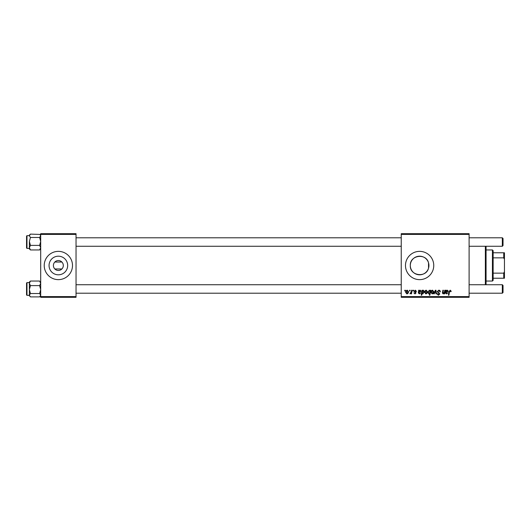 <?xml version="1.0" encoding="UTF-8"?>
<svg xmlns="http://www.w3.org/2000/svg" width="531" height="531" viewBox="0 0 531 531"><rect width="100%" height="100%" fill="white"/><g stroke="black" fill="none" stroke-linecap="round" stroke-linejoin="round"><path stroke-width="0.8" d="M53.412 265.5A4.952 4.952 0 0 0 58.364 270.452A4.952 4.952 0 0 0 63.308 265.5A4.952 4.952 0 0 0 58.364 260.548A4.952 4.952 0 0 0 53.412 265.5M49.058 265.5A9.306 9.306 0 0 0 58.364 274.806A9.306 9.306 0 0 0 67.669 265.5A9.306 9.306 0 0 0 58.364 256.194A9.306 9.306 0 0 0 49.058 265.5M44.226 265.5A14.138 14.138 0 0 0 58.364 279.638A14.138 14.138 0 0 0 72.501 265.5A14.138 14.138 0 0 0 58.364 251.362A14.138 14.138 0 0 0 44.226 265.5M428.524 268.188C426.207 278.164 409.7 275.934 410.31 265.5C409.713 255.072 426.161 252.829 428.524 262.812L428.922 265.5L428.524 268.188L428.524 262.812M428.922 265.5A9.306 9.306 0 0 1 419.616 274.806A9.306 9.306 0 0 1 410.31 265.5A9.306 9.306 0 0 1 419.616 256.194A9.306 9.306 0 0 1 428.922 265.5M405.478 265.5A14.138 14.138 0 0 0 419.616 279.638A14.138 14.138 0 0 0 433.754 265.5A14.138 14.138 0 0 0 419.616 251.362A14.138 14.138 0 0 0 405.478 265.5M61.895 268.965L54.826 268.965M469.105 297.314L401.237 297.314L401.237 296.603L469.105 296.603L469.105 297.314M469.105 234.397L401.237 234.397L401.237 233.686L469.105 233.686L469.105 296.603M413.058 290.245L413.576 290.245L413.47 290.948L412.939 290.948L413.058 290.245M409.587 290.245L410.105 290.245L409.998 290.948L409.467 290.948L409.587 290.245M416.53 291.4L416.019 291.526L415.282 290.63L414.605 291.18L416.078 292.88L415.003 293.909L413.828 292.813L415.03 293.457L415.567 292.959L414.087 291.22L415.302 290.178L416.53 291.4M422.57 290.245L422.484 290.742L423.36 290.178L424.309 291.645L422.888 293.909L422.079 293.311L421.733 295.19L421.216 295.19L422.052 290.245L422.57 290.245M438.779 290.178C439.814 290.231 440.325 290.796 440.312 291.851L439.794 291.917L439.661 291.187L438.745 290.756L437.736 291.585L439.794 293.942L438.414 295.256L436.967 293.822L437.484 293.663L438.427 294.678L439.283 293.975L437.225 291.632L438.779 290.178M432.533 290.178L433.754 291.612C433.8 292.866 433.263 293.63 432.128 293.909L430.926 292.402C430.893 291.194 431.431 290.457 432.533 290.178M444.739 290.245L445.257 290.245L444.653 293.842L444.128 293.842L444.235 293.238L443.159 293.909L442.403 293.032L442.874 290.245L443.398 290.245L442.927 293.019L443.325 293.457L444.454 291.917L444.739 290.245M451.237 291.273L450.673 291.784L450.188 290.756L449.511 291.692L448.921 295.19L448.403 295.19L449.014 291.565L450.222 290.178L451.237 291.273M401.237 234.397L401.237 296.603M446.286 290.245L446.339 290.689L447.361 290.178L448.277 291.214L446.033 292.495L446.617 293.457L447.958 292.813L446.571 293.909L445.436 292.966L445.755 290.245L446.286 290.245M430.276 290.245L430.734 290.245L429.898 295.19L429.38 295.19L429.679 293.464L428.829 293.909L427.84 292.455L429.3 290.178L430.163 290.895L430.276 290.245M435.34 290.245L435.971 290.245L436.469 293.842L435.951 293.842L435.586 290.796L434.265 293.842L433.708 293.842L435.34 290.245M426.234 290.178L427.455 291.612C427.508 292.866 426.964 293.63 425.829 293.909L424.627 292.402C424.594 291.194 425.132 290.457 426.234 290.178M419.165 290.245L419.218 290.689L420.24 290.178L421.156 291.214L418.913 292.495L419.497 293.457L420.837 292.813L419.45 293.909L418.315 292.966L418.634 290.245L419.165 290.245M407.27 290.178L408.498 291.612C408.545 292.866 408 293.63 406.872 293.909L405.671 292.402C405.638 291.194 406.175 290.457 407.27 290.178M411.571 290.245L412.096 290.245L411.485 293.842L410.967 293.842L411.094 293.099L409.912 293.776L411.313 291.685L411.571 290.245M404.834 290.245L405.345 290.245L405.239 290.948L404.715 290.948L404.834 290.245M54.826 262.035L61.895 262.035M76.039 297.314L40.688 297.314L40.688 296.603L76.039 296.603L76.039 297.314M76.039 234.397L40.688 234.397L40.688 233.686L76.039 233.686L76.039 296.603M40.688 234.397L40.688 296.603M447.202 290.63L446.12 292.043L447.766 291.22L447.202 290.63M429.864 292.402L429.984 291.579L429.34 290.63L428.358 292.442L428.995 293.457L429.864 292.402M432.148 293.457L433.243 291.665L432.526 290.63L431.444 292.402L432.148 293.457M425.849 293.457L426.944 291.665L426.227 290.63L425.145 292.402L425.849 293.457M422.855 293.457L423.791 291.751L423.187 290.63L422.238 292.528L422.855 293.457M420.081 290.63L418.999 292.043L420.645 291.22L420.081 290.63M406.892 293.457L407.981 291.665L407.27 290.63L406.182 292.402L406.892 293.457M486.071 246.271L486.071 284.729M485.361 284.729L485.361 246.271M39.626 237.476L40.688 241.439L39.626 245.395L40.688 247.672L39.626 249.948L30.44 249.948L29.378 247.672L30.44 245.395L29.378 241.439L30.44 237.476L29.378 235.797L30.44 234.111L39.971 234.43L40.688 235.797L39.626 237.476L30.44 237.476M26.975 235.691L26.975 248.389L26.55 247.97L26.55 236.116M30.094 234.43L30.44 234.111M39.626 245.395L30.44 245.395M26.975 248.389L29.378 248.389L29.378 247.672L29.378 248.913L30.44 249.948L29.676 249.125M29.378 241.439L29.378 247.672M29.378 235.173L29.378 235.797M30.094 281.377L29.378 282.087L29.378 283.328L30.44 281.052L39.626 281.052L40.688 283.328L39.626 285.605L30.44 285.605L29.378 283.328L29.378 289.561L30.44 285.605M26.55 294.884L26.55 283.03L26.975 282.611L26.975 295.336L29.378 295.336L29.378 295.827M39.626 285.605L40.688 289.561L39.626 293.524L30.44 293.524L29.378 289.561L29.378 295.203L30.44 293.524M39.626 293.524L40.688 295.203L39.626 296.889L30.44 296.889L29.378 295.203L29.378 289.561M39.971 296.57L39.626 296.889M29.378 295.203L30.094 296.57M503.036 238.492L503.036 245.561L502.326 246.271L502.326 237.788L503.036 238.492M502.326 284.729L503.036 285.439L503.036 292.508L502.326 293.212L502.326 284.729L469.105 284.729M492.429 281.052L492.429 249.948L493.14 250.652L493.14 280.348L492.429 281.052L486.071 281.052M492.429 249.948L486.071 249.948M504.45 278.224L503.74 278.224L503.74 273.146L504.45 271.666L504.45 278.224M493.14 278.224L503.74 278.224M493.14 252.776L504.45 252.776L504.45 271.666M493.14 273.146L503.74 273.146M504.45 259.334L503.74 257.854L503.74 252.776M493.14 257.854L503.74 257.854M40.688 248.913L39.971 249.623M26.55 236.089L26.975 235.664L29.378 235.664M29.378 235.147L30.061 234.463M40.688 235.147L39.971 234.43M26.975 282.611L29.378 282.611M26.975 295.336L26.55 294.911M40.688 295.853L40.004 296.537M76.039 237.788L401.237 237.788M469.105 237.788L502.326 237.788M76.039 246.271L401.237 246.271M469.105 246.271L502.326 246.271M502.326 293.212L469.105 293.212M401.237 293.212L76.039 293.212M401.237 284.729L76.039 284.729"/></g></svg>
